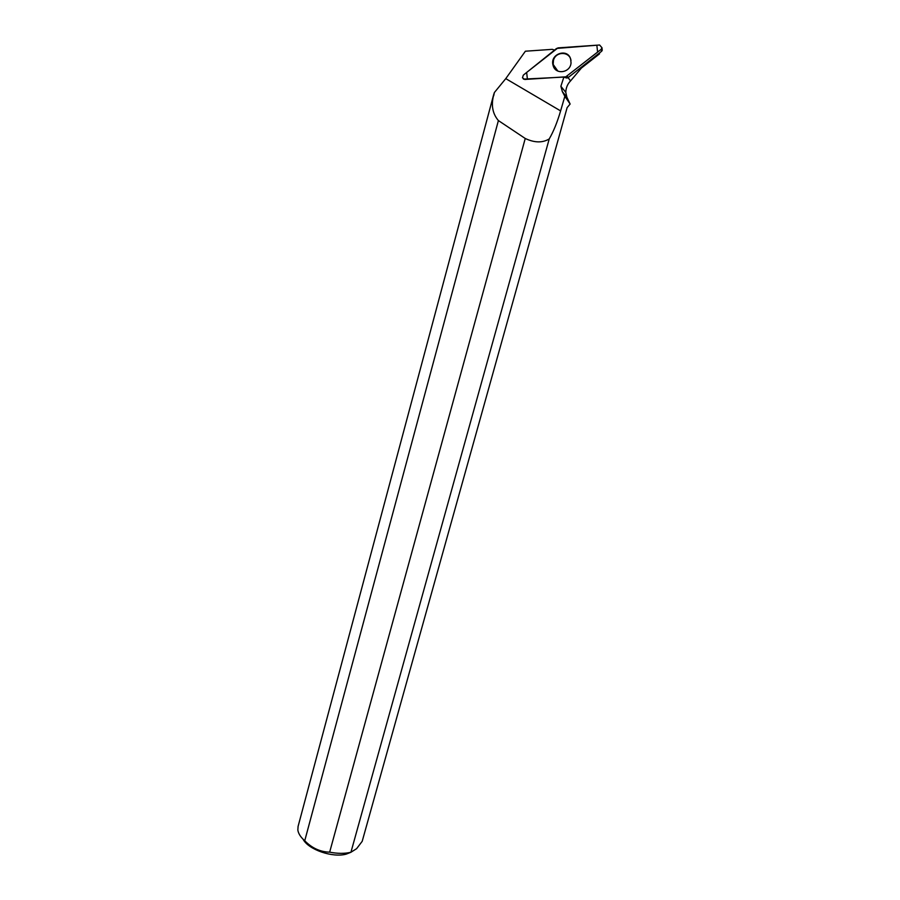 <?xml version="1.0" encoding="UTF-8"?>
<svg xmlns="http://www.w3.org/2000/svg" width="900" height="900" viewBox="0 0 900 900"><rect width="100%" height="100%" fill="white"/><g stroke="black" fill="none" stroke-linecap="round" stroke-linejoin="round"><path stroke-width="1.35" d="M602.168 49.77L601.774 51.142L567.63 77.974L565.83 76.815L601.031 49.41L601.999 47.779L599.602 45L556.594 48.431L523.327 75.127L522.461 77.816L524.745 79.459L565.83 76.815M570.623 58.916C567.574 48.015 550.26 53.696 552.892 64.676L553.185 65.79C555.727 75.139 570.51 72.731 571.039 62.843L570.623 58.916M599.197 53.179L599.558 53.843L599.377 53.032M599.558 53.843L581.377 68.074L570.555 80.91L568.215 77.76M493.324 95.918L298.091 826.403L297.844 830.014C298.35 833.591 300.656 837.18 304.74 840.769L498.397 120.566L525.24 138.476L329.659 852.154C337.714 853.717 344.801 853.751 350.933 852.244L356.614 848.678L362.194 841.331L567.124 107.64L570.127 104.029L566.887 97.189L565.785 92.351C565.954 87.795 567.54 83.981 570.555 80.91M570.127 104.029L564.84 96.3L560.61 110.903L505.766 78.626L525.386 51.21L552.33 49.343L554.512 50.096M350.933 852.244L549.225 138.938C553.5 131.569 557.291 122.22 560.61 110.903M493.447 95.895C491.085 105.694 492.728 113.918 498.397 120.566M566.887 97.189L562.365 91.665L560.88 86.276L563.873 77.074L566.595 78.03M523.44 79.133L563.873 77.074M562.365 91.665L564.84 96.3M493.706 95.737L494.37 92.543L493.447 95.422M494.37 92.543L505.766 78.626M525.24 138.476C534.488 142.841 542.486 142.999 549.225 138.938M303.075 839.227C308.295 849.611 332.741 858.06 346.32 854.089L351.045 852.232M329.659 852.154C320.321 851.951 312.019 848.16 304.74 840.769M557.842 71.078L553.174 64.451L553.455 60.435C555.615 51.086 569.891 51.199 571.005 60.604M557.944 47.891L526.658 72.45L527.423 79.29L565.819 76.815L597.6 52.133L596.846 45.191L557.944 47.891M601.774 51.142L601.031 49.41M567.18 76.286L568.271 77.715M570.296 58.297L570.803 59.557M556.942 70.605L555.919 69.761M556.267 70.054L556.976 70.627M602.224 50.377L601.999 47.779M565.785 92.351L560.88 86.276"/></g></svg>
